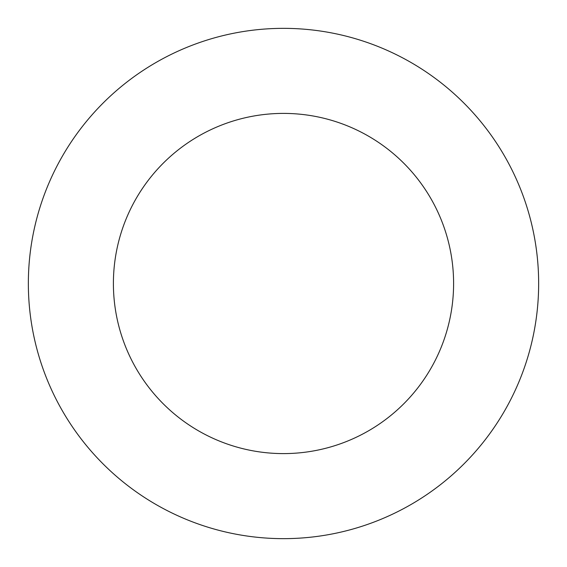 <?xml version="1.0" encoding="UTF-8"?>
<svg xmlns="http://www.w3.org/2000/svg" width="567" height="567" viewBox="0 0 567 567"><rect width="100%" height="100%" fill="white"/><g stroke="black" fill="none" stroke-linecap="round" stroke-linejoin="round"><path stroke-width="0.85" d="M283.5 538.65A255.15 255.15 0 0 0 538.65 283.5A255.15 255.15 0 0 0 283.5 28.35A255.15 255.15 0 0 0 28.35 283.5A255.15 255.15 0 0 0 283.5 538.65M283.5 453.6A170.1 170.1 0 0 0 453.6 283.5A170.1 170.1 0 0 0 283.5 113.4A170.1 170.1 0 0 0 113.4 283.5A170.1 170.1 0 0 0 283.5 453.6"/></g></svg>
